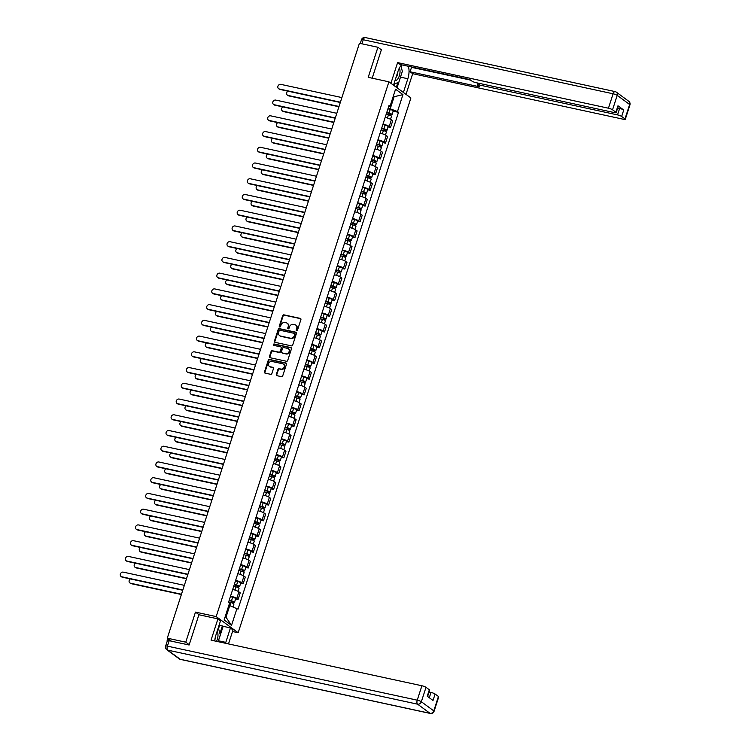 <?xml version="1.0" encoding="UTF-8"?>
<svg xmlns="http://www.w3.org/2000/svg" width="751" height="751" viewBox="0 0 751 751"><rect width="100%" height="100%" fill="white"/><g stroke="black" fill="none" stroke-linecap="round" stroke-linejoin="round"><path stroke-width="1.13" d="M296.645 330.656A0.742 0.638 -53.7 0 0 297.509 330.102L300.907 319.588A1.061 0.911 -53.7 0 0 300.316 318.396L283.906 314.847A1.061 0.911 -53.7 0 0 282.676 315.645L279.278 326.159A0.742 0.638 -53.7 0 0 280.555 326.441L280.987 325.07A3.389 2.92 -53.7 0 1 284.929 322.536L286.3 322.836A3.389 2.92 -53.7 0 1 287.276 323.277A3.389 2.92 -53.7 0 1 288.196 326.629L287.755 327.99A0.742 0.638 -53.7 0 0 289.032 328.271L289.473 326.91A3.389 2.92 -53.7 0 1 293.406 324.376L294.777 324.667A3.389 2.92 -53.7 0 1 295.763 325.108A3.389 2.92 -53.7 0 1 296.673 328.469L296.232 329.83A0.742 0.638 -53.7 0 0 296.645 330.656M276.302 374.477A1.061 0.911 -53.7 0 0 276.894 375.669L281.494 376.664A1.061 0.911 -53.7 0 0 282.723 375.866L286.497 364.188A1.061 0.911 -53.7 0 0 285.906 362.996L269.496 359.447A1.061 0.911 -53.7 0 0 268.267 360.245L264.493 371.923A1.061 0.911 -53.7 0 0 265.084 373.116L270.642 374.317A1.061 0.911 -53.7 0 0 271.881 373.519L273.495 368.525A1.061 0.911 -53.7 0 0 272.904 367.333L270.144 366.741A2.835 2.441 -53.7 0 1 271.853 361.438L282.658 363.775A2.835 2.441 -53.7 0 1 280.949 369.079L279.147 368.685A1.061 0.911 -53.7 0 0 277.917 369.483L276.302 374.477L276.734 374.805A1.061 0.911 -53.7 0 0 276.837 375.65M216.185 616.59L195.476 612.112L185.769 642.171L167.285 638.172L359.429 43.276L377.913 47.275L368.206 77.334L388.915 81.812L216.185 616.59L238.17 632.746L410.9 97.959L388.915 81.812M291.444 345.873A1.061 0.911 -53.7 0 0 292.674 345.075L296.448 333.397A1.061 0.911 -53.7 0 0 295.856 332.205L279.447 328.656A1.061 0.911 -53.7 0 0 278.208 329.454L274.434 341.132A1.061 0.911 -53.7 0 0 275.026 342.325L291.444 345.873M291.472 348.793L287.699 360.471A1.061 0.911 -53.7 0 1 286.469 361.269L270.06 357.72A1.061 0.911 -53.7 0 1 269.468 356.528L271.083 351.534A1.061 0.911 -53.7 0 1 272.313 350.736L278.968 352.181A1.061 0.911 -53.7 0 0 280.198 351.384L281.268 348.07A1.061 0.911 -53.7 0 0 280.677 346.878L273.749 345.385A0.742 0.638 -53.7 0 1 274.199 343.996L290.881 347.6A1.061 0.911 -53.7 0 1 291.472 348.793M232.51 631.516L238.17 632.746M167.285 638.172L171.172 641.025L167.379 640.697M185.769 642.171L189.214 644.705M381.367 49.81L377.913 47.275M383.019 124.065A4.957 0.901 17.9 0 1 389.206 126.45L391.355 119.794A4.957 0.901 -162.1 0 0 385.169 117.409M391.355 119.794L392.698 120.78L390.548 127.435L388.06 126.9M389.206 126.45L390.548 127.435M382.982 142.634L385.46 143.169L387.61 136.513L386.277 135.527A4.957 0.901 -162.1 0 0 380.09 133.143M377.941 139.799A4.957 0.901 17.9 0 1 384.127 142.183L385.46 143.169M377.903 158.367L380.381 158.902L382.531 152.246L381.189 151.261A4.957 0.901 -162.1 0 0 375.012 148.876M372.853 155.532A4.957 0.901 17.9 0 1 379.039 157.917L380.381 158.902M372.815 174.101L375.303 174.636L377.453 167.98L376.11 166.994A4.957 0.901 -162.1 0 0 369.924 164.61M367.774 171.266A4.957 0.901 17.9 0 1 373.96 173.65L375.303 174.636M367.737 189.834L370.215 190.369L372.365 183.713L371.032 182.728A4.957 0.901 -162.1 0 0 364.845 180.343M362.695 186.999A4.957 0.901 17.9 0 1 368.872 189.393L370.215 190.369M362.649 205.567L365.136 206.112L367.286 199.447L365.944 198.471A4.957 0.901 -162.1 0 0 359.757 196.077M357.607 202.732A4.957 0.901 17.9 0 1 363.794 205.126L365.136 206.112M357.57 221.31L360.058 221.845L362.207 215.19L360.865 214.204A4.957 0.901 -162.1 0 0 354.679 211.81M352.529 218.475A4.957 0.901 17.9 0 1 358.715 220.86L360.058 221.845M352.491 237.044L354.97 237.579L357.119 230.923L355.777 229.937A4.957 0.901 -162.1 0 0 349.6 227.553M347.45 234.209A4.957 0.901 17.9 0 1 353.627 236.593L354.97 237.579M347.403 252.777L349.891 253.312L352.041 246.657L350.698 245.671A4.957 0.901 -162.1 0 0 344.512 243.286M342.362 249.942A4.957 0.901 17.9 0 1 348.548 252.327L349.891 253.312M342.325 268.511L344.803 269.046L346.953 262.39L345.62 261.404A4.957 0.901 -162.1 0 0 339.433 259.02M337.283 265.676A4.957 0.901 17.9 0 1 343.47 268.06L344.803 269.046M337.246 284.244L339.724 284.779L341.874 278.123L340.532 277.138A4.957 0.901 -162.1 0 0 334.345 274.753M332.195 281.409A4.957 0.901 17.9 0 1 338.382 283.794L339.724 284.779M332.158 299.978L334.646 300.513L336.795 293.857L335.453 292.871A4.957 0.901 -162.1 0 0 329.267 290.487M327.117 297.143A4.957 0.901 17.9 0 1 333.303 299.527L334.646 300.513M327.079 315.711L329.558 316.255L331.707 309.59L330.374 308.605A4.957 0.901 -162.1 0 0 324.188 306.22M322.038 312.876A4.957 0.901 17.9 0 1 328.215 315.27L329.558 316.255M321.991 331.444L324.479 331.989L326.629 325.333L325.286 324.348A4.957 0.901 -162.1 0 0 319.1 321.954M316.95 328.619A4.957 0.901 17.9 0 1 323.137 331.003L324.479 331.989M316.913 347.187L319.4 347.722L321.55 341.067L320.208 340.081A4.957 0.901 -162.1 0 0 314.021 337.697M311.872 344.352A4.957 0.901 17.9 0 1 318.058 346.737L319.4 347.722M311.834 362.921L314.312 363.456L316.462 356.8L315.12 355.814A4.957 0.901 -162.1 0 0 308.943 353.43M306.793 360.086A4.957 0.901 17.9 0 1 312.97 362.47L314.312 363.456M306.746 378.654L309.234 379.189L311.383 372.534L310.041 371.548A4.957 0.901 -162.1 0 0 303.855 369.163M301.705 375.819A4.957 0.901 17.9 0 1 307.891 378.204L309.234 379.189M301.667 394.388L304.146 394.923L306.295 388.267L304.962 387.281A4.957 0.901 -162.1 0 0 298.776 384.897M296.626 391.553A4.957 0.901 17.9 0 1 302.813 393.937L304.146 394.923M296.589 410.121L299.067 410.656L301.217 404L299.874 403.015A4.957 0.901 -162.1 0 0 293.688 400.63M291.538 407.286A4.957 0.901 17.9 0 1 297.725 409.67L299.067 410.656M291.501 425.855L293.988 426.39L296.138 419.734L294.796 418.748A4.957 0.901 -162.1 0 0 288.609 416.364M286.46 423.02A4.957 0.901 17.9 0 1 292.646 425.413L293.988 426.39M286.422 441.588L288.9 442.132L291.05 435.467L289.708 434.491A4.957 0.901 -162.1 0 0 283.531 432.097M281.381 438.762A4.957 0.901 17.9 0 1 287.558 441.147L288.9 442.132M281.334 457.331L283.822 457.866L285.971 451.21L284.629 450.225A4.957 0.901 -162.1 0 0 278.443 447.84M276.293 454.496A4.957 0.901 17.9 0 1 282.479 456.88L283.822 457.866M276.255 473.064L278.743 473.599L280.893 466.944L279.55 465.958A4.957 0.901 -162.1 0 0 273.364 463.574M271.214 470.229A4.957 0.901 17.9 0 1 277.401 472.614L278.743 473.599M271.177 488.798L273.655 489.333L275.805 482.677L274.462 481.691A4.957 0.901 -162.1 0 0 268.285 479.307M266.136 485.963A4.957 0.901 17.9 0 1 272.313 488.347L273.655 489.333M266.089 504.531L268.576 505.066L270.726 498.411L269.384 497.425A4.957 0.901 -162.1 0 0 263.197 495.04M261.048 501.696A4.957 0.901 17.9 0 1 267.234 504.081L268.576 505.066M261.01 520.265L263.488 520.8L265.638 514.144L264.305 513.158A4.957 0.901 -162.1 0 0 258.119 510.774M255.969 517.43A4.957 0.901 17.9 0 1 262.155 519.814L263.488 520.8M255.931 535.998L258.41 536.533L260.559 529.877L259.217 528.892A4.957 0.901 -162.1 0 0 253.031 526.507M250.881 533.163A4.957 0.901 17.9 0 1 257.067 535.547L258.41 536.533M250.843 551.732L253.331 552.276L255.481 545.611L254.138 544.635A4.957 0.901 -162.1 0 0 247.952 542.241M245.802 548.897A4.957 0.901 17.9 0 1 251.989 551.29L253.331 552.276M245.765 567.474L248.243 568.009L250.393 561.354L249.05 560.368A4.957 0.901 -162.1 0 0 242.873 557.974M240.724 564.639A4.957 0.901 17.9 0 1 246.901 567.024L248.243 568.009M240.677 583.208L243.164 583.743L245.314 577.087L243.972 576.101A4.957 0.901 -162.1 0 0 237.785 573.717M235.636 580.373A4.957 0.901 17.9 0 1 241.822 582.757L243.164 583.743M235.598 598.941L238.076 599.476L240.236 592.821L238.893 591.835A4.957 0.901 -162.1 0 0 232.707 589.451M230.557 596.106A4.957 0.901 17.9 0 1 236.743 598.491L238.076 599.476M388.107 108.332L390.22 108.782L393.965 97.189L393.167 96.597M393.045 96.992L402.949 94.617L397.476 111.561L390.22 108.782M388.699 106.482L390.088 106.135L395.561 89.191L402.949 94.617M225.197 616.655L225.995 617.238L229.74 605.644L238.029 609.174L398.509 112.321L397.476 111.561M236.997 608.413L231.524 625.367L224.136 619.932L229.609 602.987L228.576 602.236L389.056 105.375L390.088 106.135M195.476 612.112L199.137 614.797M229.74 605.644L228.82 605.437M393.149 111.167L398.509 112.321M225.995 617.238L231.524 625.367M296.692 330.665A0.742 0.638 -53.7 0 1 296.673 330.149L297.114 328.788A3.389 2.92 -53.7 0 0 296.194 325.427A3.389 2.92 -53.7 0 0 295.969 325.277M287.492 323.446A3.389 2.92 -53.7 0 1 287.717 323.597A3.389 2.92 -53.7 0 1 288.628 326.957L288.196 328.318A0.742 0.638 -53.7 0 0 288.215 328.835M300.813 318.734A1.061 0.911 -53.7 0 0 300.757 318.724L284.347 315.167A1.061 0.911 -53.7 0 0 283.108 315.964L279.71 326.488A0.742 0.638 -53.7 0 0 279.738 327.004M296.354 332.543A1.061 0.911 -53.7 0 0 296.288 332.533L279.879 328.985A1.061 0.911 -53.7 0 0 278.649 329.773L274.875 341.461A1.061 0.911 -53.7 0 0 274.969 342.306M294.814 334.214A0.742 0.638 -53.7 0 0 294.401 333.378L280.001 330.262A0.742 0.638 -53.7 0 0 279.137 330.815L278.668 332.252A3.389 2.92 -53.7 0 0 279.588 335.613A3.389 2.92 -53.7 0 0 280.564 336.054L290.412 338.185A3.389 2.92 -53.7 0 0 294.354 335.641L294.814 334.214L295.256 334.533A0.742 0.638 -53.7 0 0 294.843 333.697M279.813 335.763A3.389 2.92 -53.7 0 0 280.02 335.932A3.389 2.92 -53.7 0 0 281.005 336.373L280.564 336.054M295.256 334.533L294.796 335.969A3.389 2.92 -53.7 0 1 290.853 338.504L281.005 336.373M281.174 347.215A1.061 0.911 -53.7 0 1 281.709 348.389L280.639 351.703A1.061 0.911 -53.7 0 1 279.41 352.501L272.754 351.064A1.061 0.911 -53.7 0 0 271.524 351.853L269.909 356.856A1.061 0.911 -53.7 0 0 270.003 357.701M291.379 347.938A1.061 0.911 -53.7 0 0 291.322 347.929L274.641 344.315A0.742 0.638 -53.7 0 0 273.796 345.394M285.878 353.674A2.835 2.441 -53.7 0 0 287.586 348.37L283.775 347.553A1.061 0.911 -53.7 0 0 282.545 348.342L281.475 351.656A1.061 0.911 -53.7 0 0 282.066 352.848L286.309 353.993A2.835 2.441 -53.7 0 0 288.609 348.915M282.01 352.829A1.061 0.911 -53.7 0 0 282.507 353.167L282.066 352.848M286.309 353.993L282.507 353.167M283.69 364.319A2.835 2.441 -53.7 0 1 281.39 369.398L279.588 369.013A1.061 0.911 -53.7 0 0 278.358 369.802L276.734 374.805M269.553 366.516A2.835 2.441 -53.7 0 0 270.585 367.061L270.144 366.741M273.402 367.671A1.061 0.911 -53.7 0 0 273.336 367.661L270.585 367.061M286.403 363.334A1.061 0.911 -53.7 0 0 286.347 363.324L269.938 359.776A1.061 0.911 -53.7 0 0 268.708 360.564L264.934 372.252A1.061 0.911 -53.7 0 0 265.028 373.097M386.221 114.161L388.483 114.781A2.694 0.488 17.9 0 1 391.496 116.264L390.52 119.287M386.69 112.697L390.717 114.114L390.013 114.105L389.675 115.166M287.924 91.162A2.478 2.14 -53.7 0 0 288.121 95.461L339.02 106.473M386.774 112.443L389.037 113.072A2.694 0.488 17.9 0 1 392.05 114.546A2.694 0.488 17.9 0 1 390.586 114.528L390.295 115.419M387.948 108.82L390.21 109.439A2.694 0.488 17.9 0 1 393.224 110.913L392.05 114.546M338.926 106.755L288.694 95.884A2.478 2.14 126.3 0 1 287.971 95.565L287.398 95.142M390.144 113.711L390.586 114.528M340.306 102.493L279.898 89.425A2.478 2.14 126.3 0 1 279.184 89.097L278.612 88.684A2.478 2.14 -53.7 0 0 279.334 89.003L340.391 102.211M341.893 97.574L280.827 84.365A2.478 2.14 -53.7 0 0 278.612 88.684M381.142 129.895L383.404 130.524A2.694 0.488 17.9 0 1 386.418 131.998L385.441 135.02M381.611 128.43L385.639 129.848L384.934 129.839L384.587 130.899M282.836 106.895A2.478 2.14 -53.7 0 0 283.043 111.195L333.932 122.206M381.696 128.177L383.958 128.806A2.694 0.488 17.9 0 1 386.972 130.28A2.694 0.488 17.9 0 1 385.507 130.261L385.216 131.153M382.86 124.553L385.132 125.173A2.694 0.488 17.9 0 1 388.145 126.647L386.972 130.28M333.848 122.488L283.615 111.617A2.478 2.14 126.3 0 1 282.892 111.298L282.32 110.876M385.056 129.444L385.507 130.261M376.054 145.628L378.326 146.257A2.694 0.488 17.9 0 1 381.339 147.731L380.353 150.754M376.533 144.164L380.55 145.581L379.856 145.572L379.508 146.642M277.757 122.629A2.478 2.14 -53.7 0 0 277.954 126.928L328.854 137.94M376.608 143.92L378.88 144.539A2.694 0.488 17.9 0 1 381.893 146.013A2.694 0.488 17.9 0 1 380.419 145.994L380.137 146.886M377.781 140.287L380.044 140.906A2.694 0.488 17.9 0 1 383.057 142.38L381.893 146.013M328.769 138.222L278.527 127.351A2.478 2.14 126.3 0 1 277.814 127.032L277.241 126.609M379.978 145.178L380.419 145.994M393.515 85.192L397.946 71.467A12.129 5.726 102.2 0 1 401.654 64.821M400.884 75.832A12.129 5.726 102.2 0 1 400.499 77.146L407.84 78.733A12.129 5.726 102.2 0 0 408.272 66.257M407.84 78.733L403.409 92.457M406 94.363L412.684 73.682L410.084 71.777L479.748 86.844L477.683 85.323A3.229 0.591 -162.1 0 1 477.392 84.938A3.229 0.591 -162.1 0 1 479.147 84.957L617.538 114.894L619.622 108.444A3.229 0.591 17.9 0 1 623.734 110.012L617.97 105.778A3.229 0.591 17.9 0 1 618.261 106.173L616.177 112.631A3.229 0.591 -162.1 0 0 615.886 112.237L612.544 109.787A3.229 0.591 -162.1 0 0 608.441 108.21L613.098 93.791L363.249 39.737L361.935 43.821M410.788 66.801L411.52 67.337L410.084 71.777M616.177 112.631A3.229 0.591 -162.1 0 1 614.421 112.603L476.031 82.666A3.229 0.591 -162.1 0 1 471.919 81.099L469.854 79.578L400.199 64.511L397.598 62.605L608.441 108.21M390.924 83.286L397.598 62.605M412.684 73.682L623.518 119.287A3.229 0.591 -162.1 0 0 625.273 119.315A3.229 0.591 -162.1 0 0 624.982 118.921L621.65 116.471A3.229 0.591 -162.1 0 0 617.538 114.894M380.738 49.35L381.461 49.51L372.196 78.198M617.669 108.022L619.622 108.444M411.52 67.337L470.586 80.113M401.701 68.932A12.129 5.726 102.2 0 0 401.165 65.356M400.499 77.146L397.063 87.801M396.359 87.285L397.88 82.582M393.946 85.511L394.435 83.999M218.541 628.578L219.592 625.33L230.416 628.043L233.017 629.948L228.501 643.917M230.416 628.043L225.798 642.358A12.129 5.726 102.2 0 1 225.478 643.269M169.153 640.687L167.389 646.132A3.229 0.591 -162.1 0 0 165.633 646.113L167.389 640.659A3.229 0.591 17.9 0 1 169.153 640.687L189.121 645.006L198.893 614.75L217.931 618.871L220.531 620.777L215.903 635.093A12.129 5.726 102.2 0 0 214.748 640.95M217.931 618.871L211.059 640.152L421.902 685.757A3.229 0.591 17.9 0 1 426.005 687.325L429.347 689.784A3.229 0.591 17.9 0 1 429.638 690.169L427.601 696.487M429.29 697.726L430.999 692.441A3.229 0.591 17.9 0 1 435.101 694.018L438.443 696.468A3.229 0.591 17.9 0 1 438.734 696.862L434.078 711.281A3.229 0.591 -162.1 0 0 433.787 710.887L438.443 696.468M429.347 689.784L427.263 696.233L433.017 700.467L435.101 694.018M430.999 692.441L429.037 692.018M223.085 626.456L218.457 640.772L225.798 642.358M218.147 641.683A12.129 5.726 102.2 0 0 218.457 640.772M219.921 633.534L222.38 625.94M400.818 65.778L402.358 71.289L398.837 82.178L393.815 84.253M395.007 80.564A7.003 3.304 102.2 0 0 399.241 76.114A7.003 3.304 102.2 0 0 399.354 68.078M396.049 77.362A4.797 2.262 102.2 0 0 397.823 71.871M218.297 627.676L220.306 634.914L218.128 641.673M216.523 641.326A7.003 3.304 102.2 0 0 217.105 631.366M214.899 639.57A4.797 2.262 102.2 0 0 215.772 635.506M335.218 118.226L274.819 105.159A2.478 2.14 126.3 0 1 274.096 104.84L273.533 104.417A2.478 2.14 -53.7 0 0 274.246 104.736L335.312 117.945M336.814 113.307L275.748 100.099A2.478 2.14 -53.7 0 0 273.533 104.417M330.14 133.96L269.74 120.892A2.478 2.14 126.3 0 1 269.018 120.573L268.445 120.151A2.478 2.14 -53.7 0 0 269.168 120.47L330.233 133.678M331.726 129.041L270.66 115.832A2.478 2.14 -53.7 0 0 268.445 120.151M370.975 161.362L373.238 161.991A2.694 0.488 17.9 0 1 376.251 163.465L375.275 166.487M371.445 159.897L375.472 161.315L374.768 161.305L374.43 162.376M272.669 138.362A2.478 2.14 -53.7 0 0 272.876 142.671L323.775 153.673M371.529 159.653L373.791 160.273A2.694 0.488 17.9 0 1 376.805 161.747A2.694 0.488 17.9 0 1 375.34 161.728L375.049 162.629M372.703 156.02L374.965 156.64A2.694 0.488 17.9 0 1 377.978 158.123L376.805 161.747M323.681 153.955L273.448 143.084A2.478 2.14 126.3 0 1 272.726 142.765L272.153 142.343M374.899 160.921L375.34 161.728M365.887 177.105L368.159 177.724A2.694 0.488 17.9 0 1 371.172 179.198L370.196 182.23M366.366 175.631L370.393 177.058L369.689 177.048L369.342 178.109M267.591 154.096A2.478 2.14 -53.7 0 0 267.797 158.405L318.687 169.416M366.441 175.387L368.713 176.006A2.694 0.488 17.9 0 1 371.726 177.489A2.694 0.488 17.9 0 1 370.262 177.461L369.971 178.362M367.615 171.754L369.886 172.383A2.694 0.488 17.9 0 1 372.9 173.856L371.726 177.489M318.602 169.688L268.36 158.818A2.478 2.14 126.3 0 1 267.647 158.499L267.074 158.076M369.811 176.654L370.262 177.461M360.809 192.838L363.071 193.458A2.694 0.488 17.9 0 1 366.084 194.931L365.108 197.964M361.278 191.374L365.305 192.791L364.601 192.782L364.263 193.842M262.512 169.829A2.478 2.14 -53.7 0 0 262.709 174.138L313.608 185.15M361.362 191.12L363.625 191.749A2.694 0.488 17.9 0 1 366.638 193.223A2.694 0.488 17.9 0 1 365.174 193.195L364.883 194.096M362.536 187.487L364.798 188.116A2.694 0.488 17.9 0 1 367.812 189.59L366.638 193.223M313.514 185.422L263.282 174.561A2.478 2.14 126.3 0 1 262.559 174.232L261.996 173.819M364.733 192.387L365.174 193.195M325.061 149.693L264.652 136.626A2.478 2.14 126.3 0 1 263.939 136.306L263.366 135.884A2.478 2.14 -53.7 0 0 264.08 136.203L325.145 149.421M326.647 144.774L265.582 131.566A2.478 2.14 -53.7 0 0 263.366 135.884M319.973 165.427L259.574 152.359A2.478 2.14 126.3 0 1 258.851 152.04L258.278 151.618A2.478 2.14 -53.7 0 0 259.001 151.946L320.067 165.154M321.569 160.507L260.503 147.299A2.478 2.14 -53.7 0 0 258.278 151.618M314.894 181.16L254.495 168.093A2.478 2.14 126.3 0 1 253.772 167.773L253.2 167.351A2.478 2.14 -53.7 0 0 253.922 167.68L314.988 180.888M316.481 176.25L255.415 163.033A2.478 2.14 -53.7 0 0 253.2 167.351M355.73 208.571L357.992 209.191A2.694 0.488 17.9 0 1 361.006 210.665L360.029 213.697M356.199 207.107L360.227 208.525L359.522 208.515L359.175 209.576M257.424 185.563A2.478 2.14 -53.7 0 0 257.631 189.872L308.53 200.883M356.284 206.854L358.546 207.483A2.694 0.488 17.9 0 1 361.56 208.956A2.694 0.488 17.9 0 1 360.095 208.938L359.804 209.829M357.457 203.221L359.72 203.85A2.694 0.488 17.9 0 1 362.733 205.323L361.56 208.956M308.436 201.155L258.203 190.294A2.478 2.14 126.3 0 1 257.48 189.965L256.908 189.552M359.654 208.121L360.095 208.938M309.816 196.893L249.407 183.835A2.478 2.14 126.3 0 1 248.694 183.507L248.121 183.094A2.478 2.14 -53.7 0 0 248.834 183.413L309.9 196.621M311.402 191.984L250.336 178.776A2.478 2.14 -53.7 0 0 248.121 183.094M350.642 224.305L352.914 224.924A2.694 0.488 17.9 0 1 355.927 226.408L354.951 229.43M351.121 222.84L355.148 224.258L354.444 224.249L354.096 225.309M252.345 201.306A2.478 2.14 -53.7 0 0 252.543 205.605L303.442 216.617M351.196 222.587L353.468 223.216A2.694 0.488 17.9 0 1 356.481 224.69A2.694 0.488 17.9 0 1 355.016 224.671L354.725 225.563M352.369 218.954L354.641 219.583A2.694 0.488 17.9 0 1 357.654 221.057L356.481 224.69M303.357 216.889L253.115 206.027A2.478 2.14 126.3 0 1 252.402 205.708L251.829 205.286M354.566 223.854L355.016 224.671M304.728 212.636L244.328 199.569A2.478 2.14 126.3 0 1 243.606 199.24L243.033 198.827A2.478 2.14 -53.7 0 0 243.756 199.146L304.822 212.355M306.314 207.717L245.258 194.509A2.478 2.14 -53.7 0 0 243.033 198.827M345.563 240.038L347.826 240.667A2.694 0.488 17.9 0 1 350.839 242.141L349.863 245.164M346.033 238.574L350.06 239.991L349.356 239.982L349.018 241.043M247.267 217.039A2.478 2.14 -53.7 0 0 247.464 221.338L298.363 232.35M346.117 238.32L348.38 238.949A2.694 0.488 17.9 0 1 351.393 240.423A2.694 0.488 17.9 0 1 349.928 240.404L349.637 241.296M347.291 234.697L349.553 235.316A2.694 0.488 17.9 0 1 352.566 236.79L351.393 240.423M298.269 232.632L248.037 221.761A2.478 2.14 126.3 0 1 247.314 221.442L246.741 221.019M349.487 239.588L349.928 240.404M299.649 228.37L239.24 215.302A2.478 2.14 126.3 0 1 238.527 214.983L237.954 214.561A2.478 2.14 -53.7 0 0 238.668 214.88L299.733 228.088M301.235 223.451L240.17 210.242A2.478 2.14 -53.7 0 0 237.954 214.561M340.485 255.772L342.747 256.401A2.694 0.488 17.9 0 1 345.76 257.875L344.784 260.897M340.954 254.307L344.981 255.725L344.277 255.715L343.93 256.786M242.179 232.772A2.478 2.14 -53.7 0 0 242.385 237.072L293.275 248.083M341.038 254.063L343.301 254.683A2.694 0.488 17.9 0 1 346.314 256.157A2.694 0.488 17.9 0 1 344.85 256.138L344.559 257.03M342.203 250.43L344.474 251.05A2.694 0.488 17.9 0 1 347.488 252.524L346.314 256.157M293.19 248.365L242.958 237.494A2.478 2.14 126.3 0 1 242.235 237.175L241.662 236.753M344.399 255.321L344.85 256.138M294.561 244.103L234.162 231.036A2.478 2.14 126.3 0 1 233.439 230.717L232.876 230.294A2.478 2.14 -53.7 0 0 233.589 230.613L294.655 243.822M296.157 239.184L235.091 225.976A2.478 2.14 -53.7 0 0 232.876 230.294M335.397 271.505L337.659 272.134A2.694 0.488 17.9 0 1 340.682 273.608L339.696 276.631M335.875 270.041L339.893 271.458L339.199 271.449L338.851 272.519M237.1 248.506A2.478 2.14 -53.7 0 0 237.297 252.815L288.196 263.817M335.95 269.797L338.213 270.416A2.694 0.488 17.9 0 1 341.236 271.89A2.694 0.488 17.9 0 1 339.762 271.871L339.48 272.763M337.124 266.164L339.386 266.783A2.694 0.488 17.9 0 1 342.4 268.267L341.236 271.89M288.112 264.099L237.87 253.228A2.478 2.14 126.3 0 1 237.156 252.909L236.584 252.486M339.321 271.055L339.762 271.871M289.482 259.837L229.083 246.769A2.478 2.14 126.3 0 1 228.36 246.45L227.788 246.028A2.478 2.14 -53.7 0 0 228.511 246.347L289.576 259.564M291.069 254.918L230.003 241.709A2.478 2.14 -53.7 0 0 227.788 246.028M330.318 287.239L332.58 287.868A2.694 0.488 17.9 0 1 335.594 289.342L334.617 292.374M330.787 285.774L334.815 287.201L334.111 287.192L333.773 288.253M232.012 264.239A2.478 2.14 -53.7 0 0 232.219 268.548L283.118 279.56M330.872 285.53L333.134 286.15A2.694 0.488 17.9 0 1 336.148 287.624A2.694 0.488 17.9 0 1 334.683 287.605L334.392 288.506M332.045 281.897L334.308 282.526A2.694 0.488 17.9 0 1 337.321 284L336.148 287.624M283.024 279.832L232.791 268.961A2.478 2.14 126.3 0 1 232.068 268.642L231.496 268.22M334.242 286.798L334.683 287.605M284.404 275.57L223.995 262.503A2.478 2.14 126.3 0 1 223.282 262.183L222.709 261.761A2.478 2.14 -53.7 0 0 223.422 262.09L284.488 275.298M285.99 270.651L224.924 257.443A2.478 2.14 -53.7 0 0 222.709 261.761M325.23 302.982L327.502 303.601A2.694 0.488 17.9 0 1 330.515 305.075L329.539 308.107M325.709 301.517L329.736 302.935L329.032 302.925L328.685 303.986M226.933 279.973A2.478 2.14 -53.7 0 0 227.14 284.282L278.03 295.293M325.784 301.264L328.056 301.883A2.694 0.488 17.9 0 1 331.069 303.366A2.694 0.488 17.9 0 1 329.605 303.338L329.313 304.239M326.957 297.631L329.229 298.26A2.694 0.488 17.9 0 1 332.242 299.733L331.069 303.366M277.945 295.565L227.703 284.704A2.478 2.14 126.3 0 1 226.99 284.376L226.417 283.962M329.154 302.531L329.605 303.338M279.316 291.304L218.916 278.236A2.478 2.14 126.3 0 1 218.194 277.917L217.621 277.495A2.478 2.14 -53.7 0 0 218.344 277.823L279.41 291.031M280.912 286.394L219.846 273.176A2.478 2.14 -53.7 0 0 217.621 277.495M320.151 318.715L322.414 319.335A2.694 0.488 17.9 0 1 325.427 320.808L324.451 323.841M320.621 317.251L324.648 318.668L323.944 318.659L323.606 319.719M221.855 295.706A2.478 2.14 -53.7 0 0 222.052 300.015L272.951 311.027M320.705 316.997L322.968 317.626A2.694 0.488 17.9 0 1 325.981 319.1A2.694 0.488 17.9 0 1 324.516 319.081L324.225 319.973M321.879 313.364L324.141 313.993A2.694 0.488 17.9 0 1 327.154 315.467L325.981 319.1M272.857 311.299L222.625 300.438A2.478 2.14 126.3 0 1 221.902 300.109L221.338 299.696M324.075 318.264L324.516 319.081M274.237 307.037L213.828 293.979A2.478 2.14 126.3 0 1 213.115 293.65L212.542 293.237A2.478 2.14 -53.7 0 0 213.265 293.557L274.322 306.765M275.824 302.127L214.758 288.919A2.478 2.14 -53.7 0 0 212.542 293.237M315.073 334.448L317.335 335.068A2.694 0.488 17.9 0 1 320.348 336.551L319.372 339.574M315.542 332.984L319.569 334.402L318.865 334.392L318.518 335.453M216.767 311.44A2.478 2.14 -53.7 0 0 216.973 315.749L267.872 326.76M315.627 332.731L317.889 333.36A2.694 0.488 17.9 0 1 320.902 334.833A2.694 0.488 17.9 0 1 319.438 334.815L319.147 335.706M316.8 329.098L319.062 329.727A2.694 0.488 17.9 0 1 322.076 331.2L320.902 334.833M267.778 327.032L217.546 316.171A2.478 2.14 126.3 0 1 216.823 315.852L216.25 315.429M318.997 333.998L319.438 334.815M269.158 322.78L208.75 309.712A2.478 2.14 126.3 0 1 208.036 309.384L207.464 308.971A2.478 2.14 -53.7 0 0 208.177 309.29L269.243 322.498M270.745 317.861L209.679 304.653A2.478 2.14 -53.7 0 0 207.464 308.971M309.985 350.182L312.256 350.811A2.694 0.488 17.9 0 1 315.27 352.285L314.284 355.307M310.463 348.717L314.491 350.135L313.787 350.126L313.439 351.186M211.688 327.183A2.478 2.14 -53.7 0 0 211.885 331.482L262.784 342.494M310.538 348.464L312.81 349.093A2.694 0.488 17.9 0 1 315.824 350.567A2.694 0.488 17.9 0 1 314.359 350.548L314.068 351.44M311.712 344.84L313.984 345.46A2.694 0.488 17.9 0 1 316.997 346.934L315.824 350.567M262.7 342.775L212.458 331.904A2.478 2.14 126.3 0 1 211.744 331.585L211.172 331.163M313.909 349.731L314.359 350.548M264.07 338.513L203.671 325.446A2.478 2.14 126.3 0 1 202.948 325.127L202.376 324.704A2.478 2.14 -53.7 0 0 203.099 325.023L264.164 338.232M265.657 333.594L204.591 320.386A2.478 2.14 -53.7 0 0 202.376 324.704M304.906 365.915L307.168 366.544A2.694 0.488 17.9 0 1 310.182 368.018L309.205 371.041M305.375 364.451L309.403 365.868L308.699 365.859L308.361 366.92M206.6 342.916A2.478 2.14 -53.7 0 0 206.807 347.215L257.706 358.227M305.46 364.197L307.722 364.826A2.694 0.488 17.9 0 1 310.736 366.3A2.694 0.488 17.9 0 1 309.271 366.281L308.98 367.173M306.633 360.574L308.896 361.193A2.694 0.488 17.9 0 1 311.909 362.667L310.736 366.3M257.612 358.509L207.379 347.638A2.478 2.14 126.3 0 1 206.656 347.319L206.084 346.896M308.83 365.465L309.271 366.281M258.992 354.247L198.583 341.179A2.478 2.14 126.3 0 1 197.87 340.86L197.297 340.438A2.478 2.14 -53.7 0 0 198.011 340.757L259.076 353.965M260.578 349.328L199.513 336.119A2.478 2.14 -53.7 0 0 197.297 340.438M299.827 381.649L302.09 382.278A2.694 0.488 17.9 0 1 305.103 383.752L304.127 386.774M300.297 380.184L304.324 381.602L303.62 381.592L303.273 382.663M201.521 358.649A2.478 2.14 -53.7 0 0 201.728 362.958L252.618 373.96M300.381 379.94L302.644 380.56A2.694 0.488 17.9 0 1 305.657 382.034A2.694 0.488 17.9 0 1 304.193 382.015L303.902 382.907M301.545 376.307L303.817 376.927A2.694 0.488 17.9 0 1 306.83 378.401L305.657 382.034M252.533 374.242L202.301 363.371A2.478 2.14 126.3 0 1 201.578 363.052L201.005 362.63M303.742 381.198L304.193 382.015M253.904 369.98L193.505 356.913A2.478 2.14 126.3 0 1 192.782 356.594L192.218 356.171A2.478 2.14 -53.7 0 0 192.932 356.49L253.998 369.699M255.5 365.061L194.434 351.853A2.478 2.14 -53.7 0 0 192.218 356.171M294.739 397.382L297.002 398.011A2.694 0.488 17.9 0 1 300.024 399.485L299.039 402.517M295.218 395.918L299.236 397.345L298.541 397.326L298.194 398.396M196.443 374.383A2.478 2.14 -53.7 0 0 196.64 378.692L247.539 389.694M295.293 395.674L297.556 396.293A2.694 0.488 17.9 0 1 300.578 397.767A2.694 0.488 17.9 0 1 299.105 397.748L298.823 398.65M296.467 392.041L298.729 392.66A2.694 0.488 17.9 0 1 301.742 394.144L300.578 397.767M247.445 389.976L197.213 379.105A2.478 2.14 126.3 0 1 196.499 378.786L195.927 378.363M298.663 396.941L299.105 397.748M248.825 385.714L188.426 372.646A2.478 2.14 126.3 0 1 187.703 372.327L187.13 371.905A2.478 2.14 -53.7 0 0 187.853 372.233L248.919 385.441M250.412 380.795L189.346 367.586A2.478 2.14 -53.7 0 0 187.13 371.905M289.661 413.125L291.923 413.745A2.694 0.488 17.9 0 1 294.936 415.219L293.96 418.251M290.13 411.661L294.157 413.078L293.453 413.069L293.115 414.13M191.355 390.116A2.478 2.14 -53.7 0 0 191.561 394.425L242.46 405.437M290.215 411.407L292.477 412.027A2.694 0.488 17.9 0 1 295.49 413.51A2.694 0.488 17.9 0 1 294.026 413.482L293.735 414.383M291.388 407.774L293.65 408.403A2.694 0.488 17.9 0 1 296.664 409.877L295.49 413.51M242.366 405.709L192.134 394.848A2.478 2.14 126.3 0 1 191.411 394.519L190.838 394.106M293.585 412.675L294.026 413.482M243.746 401.447L183.338 388.38A2.478 2.14 126.3 0 1 182.624 388.06L182.052 387.638A2.478 2.14 -53.7 0 0 182.765 387.967L243.831 401.175M245.333 396.528L184.267 383.32A2.478 2.14 -53.7 0 0 182.052 387.638M284.573 428.859L286.844 429.478A2.694 0.488 17.9 0 1 289.858 430.952L288.882 433.984M285.051 427.394L289.079 428.812L288.375 428.802L288.027 429.863M186.276 405.85A2.478 2.14 -53.7 0 0 186.473 410.159L237.372 421.17M285.127 427.141L287.398 427.77A2.694 0.488 17.9 0 1 290.412 429.243A2.694 0.488 17.9 0 1 288.947 429.215L288.656 430.116M286.3 423.508L288.572 424.137A2.694 0.488 17.9 0 1 291.585 425.61L290.412 429.243M237.288 421.442L187.046 410.581A2.478 2.14 126.3 0 1 186.332 410.253L185.76 409.839M288.497 428.408L288.947 429.215M238.658 417.18L178.259 404.122A2.478 2.14 126.3 0 1 177.536 403.794L176.964 403.371A2.478 2.14 -53.7 0 0 177.687 403.7L238.752 416.908M240.245 412.271L179.189 399.063A2.478 2.14 -53.7 0 0 176.964 403.371M279.494 444.592L281.756 445.212A2.694 0.488 17.9 0 1 284.77 446.685L283.794 449.718M279.963 443.128L283.991 444.545L283.287 444.536L282.949 445.596M181.198 421.583A2.478 2.14 -53.7 0 0 181.395 425.892L232.294 436.904M280.048 442.874L282.31 443.503A2.694 0.488 17.9 0 1 285.324 444.977A2.694 0.488 17.9 0 1 283.859 444.958L283.568 445.85M281.221 439.241L283.484 439.87A2.694 0.488 17.9 0 1 286.497 441.344L285.324 444.977M232.2 437.176L181.967 426.315A2.478 2.14 126.3 0 1 181.244 425.995L180.681 425.573M283.418 444.141L283.859 444.958M233.58 432.914L173.171 419.856A2.478 2.14 126.3 0 1 172.458 419.527L171.885 419.114A2.478 2.14 -53.7 0 0 172.608 419.433L233.664 432.642M235.166 428.004L174.101 414.796A2.478 2.14 -53.7 0 0 171.885 419.114M274.415 460.325L276.678 460.945A2.694 0.488 17.9 0 1 279.691 462.428L278.715 465.451M274.885 458.861L278.912 460.279L278.208 460.269L277.861 461.33M176.109 437.326A2.478 2.14 -53.7 0 0 176.316 441.626L227.215 452.637M274.969 458.608L277.232 459.236A2.694 0.488 17.9 0 1 280.245 460.71A2.694 0.488 17.9 0 1 278.781 460.692L278.49 461.583M276.143 454.984L278.405 455.604A2.694 0.488 17.9 0 1 281.418 457.077L280.245 460.71M227.121 452.919L176.889 442.048A2.478 2.14 126.3 0 1 176.166 441.729L175.593 441.306M278.339 459.875L278.781 460.692M228.501 448.657L168.093 435.589A2.478 2.14 126.3 0 1 167.379 435.261L166.806 434.848A2.478 2.14 -53.7 0 0 167.52 435.167L228.586 448.375M230.088 443.738L169.022 430.53A2.478 2.14 -53.7 0 0 166.806 434.848M269.327 476.059L271.599 476.688A2.694 0.488 17.9 0 1 274.613 478.162L273.627 481.184M269.806 474.594L273.833 476.012L273.129 476.003L272.782 477.063M171.031 453.06A2.478 2.14 -53.7 0 0 171.228 457.359L222.127 468.371M269.881 474.341L272.153 474.97A2.694 0.488 17.9 0 1 275.166 476.444A2.694 0.488 17.9 0 1 273.702 476.425L273.411 477.317M271.055 470.717L273.326 471.337A2.694 0.488 17.9 0 1 276.34 472.811L275.166 476.444M222.043 468.652L171.801 457.781A2.478 2.14 126.3 0 1 171.087 457.462L170.515 457.04M273.251 475.608L273.702 476.425M223.413 464.39L163.014 451.323A2.478 2.14 126.3 0 1 162.291 451.004L161.718 450.581A2.478 2.14 -53.7 0 0 162.441 450.9L223.507 464.109M225 459.471L163.934 446.263A2.478 2.14 -53.7 0 0 161.718 450.581M264.249 491.792L266.511 492.421A2.694 0.488 17.9 0 1 269.525 493.895L268.548 496.918M264.718 490.328L268.745 491.745L268.041 491.736L267.703 492.806M165.943 468.793A2.478 2.14 -53.7 0 0 166.149 473.092L217.048 484.104M264.803 490.084L267.065 490.703A2.694 0.488 17.9 0 1 270.078 492.177A2.694 0.488 17.9 0 1 268.614 492.158L268.323 493.05M265.976 486.451L268.238 487.07A2.694 0.488 17.9 0 1 271.252 488.544L270.078 492.177M216.955 484.386L166.722 473.515A2.478 2.14 126.3 0 1 165.999 473.196L165.427 472.773M268.173 491.342L268.614 492.158M218.334 480.124L157.926 467.056A2.478 2.14 126.3 0 1 157.212 466.737L156.64 466.315A2.478 2.14 -53.7 0 0 157.353 466.634L218.419 479.842M219.921 475.205L158.855 461.996A2.478 2.14 -53.7 0 0 156.64 466.315M259.17 507.526L261.432 508.155A2.694 0.488 17.9 0 1 264.446 509.629L263.47 512.651M259.639 506.061L263.667 507.479L262.963 507.469L262.615 508.54M160.864 484.526A2.478 2.14 -53.7 0 0 161.071 488.835L211.96 499.837M259.715 505.817L261.986 506.437A2.694 0.488 17.9 0 1 265 507.911A2.694 0.488 17.9 0 1 263.535 507.892L263.244 508.793M260.888 502.184L263.16 502.804A2.694 0.488 17.9 0 1 266.173 504.287L265 507.911M211.876 500.119L161.634 489.248A2.478 2.14 126.3 0 1 160.921 488.929L160.348 488.507M263.085 507.085L263.535 507.892M213.246 495.857L152.847 482.79A2.478 2.14 126.3 0 1 152.124 482.471L151.561 482.048A2.478 2.14 -53.7 0 0 152.275 482.367L213.34 495.585M214.842 490.938L153.777 477.73A2.478 2.14 -53.7 0 0 151.561 482.048M254.082 523.269L256.344 523.888A2.694 0.488 17.9 0 1 259.358 525.362L258.382 528.394M254.561 521.795L258.579 523.222L257.875 523.212L257.537 524.273M155.786 500.26A2.478 2.14 -53.7 0 0 155.983 504.569L206.882 515.58M254.636 521.551L256.898 522.17A2.694 0.488 17.9 0 1 259.912 523.654A2.694 0.488 17.9 0 1 258.447 523.625L258.166 524.527M255.809 517.918L258.072 518.547A2.694 0.488 17.9 0 1 261.085 520.021L259.912 523.654M206.788 515.853L156.555 504.982A2.478 2.14 126.3 0 1 155.842 504.663L155.269 504.24M258.006 522.818L258.447 523.625M208.168 511.591L147.769 498.523A2.478 2.14 126.3 0 1 147.046 498.204L146.473 497.782A2.478 2.14 -53.7 0 0 147.196 498.11L208.262 511.318M209.754 506.672L148.689 493.463A2.478 2.14 -53.7 0 0 146.473 497.782M249.003 539.002L251.266 539.622A2.694 0.488 17.9 0 1 254.279 541.096L253.303 544.128M249.473 537.538L253.5 538.955L252.796 538.946L252.458 540.007M150.698 515.993A2.478 2.14 -53.7 0 0 150.904 520.302L201.803 531.314M249.557 537.284L251.82 537.904A2.694 0.488 17.9 0 1 254.833 539.387A2.694 0.488 17.9 0 1 253.369 539.359L253.078 540.26M250.731 533.651L252.993 534.28A2.694 0.488 17.9 0 1 256.007 535.754L254.833 539.387M201.709 531.586L151.477 520.725A2.478 2.14 126.3 0 1 150.754 520.396L150.181 519.983M252.927 538.551L253.369 539.359M203.089 527.324L142.681 514.257A2.478 2.14 126.3 0 1 141.967 513.937L141.395 513.515A2.478 2.14 -53.7 0 0 142.108 513.844L203.174 527.052M204.676 522.414L143.61 509.197A2.478 2.14 -53.7 0 0 141.395 513.515M243.915 554.736L246.187 555.355A2.694 0.488 17.9 0 1 249.201 556.829L248.224 559.861M244.394 553.271L248.421 554.689L247.717 554.679L247.37 555.74M145.619 531.727A2.478 2.14 -53.7 0 0 145.816 536.036L196.715 547.047M244.469 553.018L246.741 553.647A2.694 0.488 17.9 0 1 249.754 555.12A2.694 0.488 17.9 0 1 248.29 555.102L247.999 555.993M245.643 549.385L247.914 550.014A2.694 0.488 17.9 0 1 250.928 551.487L249.754 555.12M196.631 547.319L146.389 536.458A2.478 2.14 126.3 0 1 145.675 536.13L145.103 535.716M247.839 554.285L248.29 555.102M198.001 543.057L137.602 529.999A2.478 2.14 126.3 0 1 136.879 529.671L136.306 529.258A2.478 2.14 -53.7 0 0 137.029 529.577L198.095 542.785M199.588 538.148L138.531 524.94A2.478 2.14 -53.7 0 0 136.306 529.258M238.837 570.469L241.099 571.089A2.694 0.488 17.9 0 1 244.113 572.572L243.136 575.595M239.306 569.005L243.333 570.422L242.629 570.413L242.291 571.473M140.54 547.46A2.478 2.14 -53.7 0 0 140.737 551.769L191.636 562.781M239.391 568.751L241.653 569.38A2.694 0.488 17.9 0 1 244.666 570.854A2.694 0.488 17.9 0 1 243.202 570.835L242.911 571.727M240.564 565.118L242.826 565.747A2.694 0.488 17.9 0 1 245.84 567.221L244.666 570.854M191.543 563.053L141.31 552.192A2.478 2.14 126.3 0 1 140.587 551.872L140.024 551.45M242.761 570.018L243.202 570.835M192.923 558.8L132.514 545.733A2.478 2.14 126.3 0 1 131.8 545.404L131.228 544.991A2.478 2.14 -53.7 0 0 131.951 545.31L193.007 558.519M194.509 553.881L133.443 540.673A2.478 2.14 -53.7 0 0 131.228 544.991M233.758 586.202L236.021 586.831A2.694 0.488 17.9 0 1 239.034 588.305L238.058 591.328M234.228 584.738L238.255 586.155L237.551 586.146L237.203 587.207M135.452 563.203A2.478 2.14 -53.7 0 0 135.659 567.503L186.548 578.514M234.312 584.485L236.574 585.113A2.694 0.488 17.9 0 1 239.588 586.587A2.694 0.488 17.9 0 1 238.123 586.569L237.832 587.46M235.485 580.861L237.748 581.481A2.694 0.488 17.9 0 1 240.761 582.954L239.588 586.587M186.464 578.796L136.231 567.925A2.478 2.14 126.3 0 1 135.509 567.606L134.936 567.183M237.682 585.752L238.123 586.569M187.844 574.534L127.435 561.466A2.478 2.14 126.3 0 1 126.722 561.147L126.149 560.725A2.478 2.14 -53.7 0 0 126.863 561.044L187.928 574.252M189.43 569.615L128.365 556.407A2.478 2.14 -53.7 0 0 126.149 560.725M228.67 601.936L230.942 602.565A2.694 0.488 17.9 0 1 233.955 604.039L233.026 606.902M229.149 600.471L233.176 601.889L232.472 601.88L232.125 602.95M130.374 578.937A2.478 2.14 -53.7 0 0 130.571 583.236L181.47 594.248M229.224 600.227L231.496 600.847A2.694 0.488 17.9 0 1 234.509 602.321A2.694 0.488 17.9 0 1 233.035 602.302L232.754 603.194M230.397 596.594L232.669 597.214A2.694 0.488 17.9 0 1 235.683 598.688L234.509 602.321M181.385 594.529L131.143 583.658A2.478 2.14 126.3 0 1 130.43 583.339L129.857 582.917M232.594 601.485L233.035 602.302M182.756 590.267L122.357 577.2A2.478 2.14 126.3 0 1 121.634 576.881L121.061 576.458A2.478 2.14 -53.7 0 0 121.784 576.777L182.85 589.986M184.342 585.348L123.277 572.14A2.478 2.14 -53.7 0 0 121.061 576.458M241.822 582.757L243.972 576.101M246.901 567.024L249.05 560.368M251.989 551.29L254.138 544.635M257.067 535.547L259.217 528.892M262.155 519.814L264.305 513.158M267.234 504.081L269.384 497.425M272.313 488.347L274.462 481.691M277.401 472.614L279.55 465.958M282.479 456.88L284.629 450.225M287.558 441.147L289.708 434.491M292.646 425.413L294.796 418.748M297.725 409.67L299.874 403.015M302.813 393.937L304.962 387.281M307.891 378.204L310.041 371.548M312.97 362.47L315.12 355.814M318.058 346.737L320.208 340.081M323.137 331.003L325.286 324.348M328.215 315.27L330.374 308.605M333.303 299.527L335.453 292.871M338.382 283.794L340.532 277.138M343.47 268.06L345.62 261.404M348.548 252.327L350.698 245.671M353.627 236.593L355.777 229.937M358.715 220.86L360.865 214.204M363.794 205.126L365.944 198.471M368.872 189.393L371.032 182.728M373.96 173.65L376.11 166.994M379.039 157.917L381.189 151.261M384.127 142.183L386.277 135.527M236.743 598.491L238.893 591.835M168.684 639.204L168.299 640.406M388.483 114.781L387.441 118.029M390.21 109.439L389.037 113.072M288.694 95.884L288.121 95.461M279.334 89.003L279.898 89.425M383.404 130.524L382.353 133.772M385.132 125.173L383.958 128.806M283.615 111.617L283.043 111.195M378.326 146.257L377.274 149.505M380.044 140.906L378.88 144.539M278.527 127.351L277.954 126.928M615.886 112.237L617.97 105.778M623.734 110.012L621.65 116.471M624.982 118.921L629.648 104.502L617.209 95.358L612.544 109.787M479.636 83.445L479.147 84.957M629.648 104.502A3.229 0.591 17.9 0 1 629.939 104.887A3.229 3.229 0 0 0 628.775 101.291A3.229 2.788 126.3 0 1 629.648 104.502M617.209 95.358A3.229 2.788 -53.7 0 0 615.398 91.735A3.229 1.53 -77.8 0 0 615.107 91.594A3.229 1.53 -77.8 0 0 613.098 93.791A3.229 0.591 17.9 0 1 617.209 95.358M360.283 43.464L361.494 39.719A3.229 0.591 17.9 0 1 363.249 39.737A3.229 1.53 -77.8 0 1 365.258 37.55L615.107 91.594A3.229 3.229 0 0 1 616.336 92.148L628.775 101.291M165.633 646.113A3.229 3.229 0 0 0 166.797 649.709A3.229 2.788 126.3 0 0 167.736 650.131A3.229 1.53 -77.8 0 1 167.389 646.132L417.237 700.176A3.229 1.53 -77.8 0 0 417.584 704.175L167.736 650.131L180.174 659.265L430.023 713.319L417.584 704.175A3.229 2.788 -53.7 0 0 421.349 701.753L433.787 710.887A3.229 2.788 126.3 0 1 430.023 713.319A3.229 1.53 -77.8 0 0 430.314 713.45A3.229 3.229 0 0 0 434.078 711.281M426.005 687.325L421.349 701.753A3.229 0.591 -162.1 0 0 417.237 700.176L421.902 685.757M180.465 659.406A3.229 1.53 -77.8 0 1 180.174 659.265A3.229 2.788 -53.7 0 1 179.236 658.852A3.229 3.229 0 0 0 180.465 659.406L430.314 713.45M274.246 104.736L274.819 105.159M269.168 120.47L269.74 120.892M373.238 161.991L372.186 165.239M374.965 156.64L373.791 160.273M273.448 143.084L272.876 142.671M368.159 177.724L367.108 180.972M369.886 172.383L368.713 176.006M268.36 158.818L267.797 158.405M363.071 193.458L362.029 196.706M364.798 188.116L363.625 191.749M263.282 174.561L262.709 174.138M264.08 136.203L264.652 136.626M259.001 151.946L259.574 152.359M253.922 167.68L254.495 168.093M357.992 209.191L356.941 212.439M359.72 203.85L358.546 207.483M258.203 190.294L257.631 189.872M248.834 183.413L249.407 183.835M352.914 224.924L351.862 228.173M354.641 219.583L353.468 223.216M253.115 206.027L252.543 205.605M243.756 199.146L244.328 199.569M347.826 240.667L346.784 243.915M349.553 235.316L348.38 238.949M248.037 221.761L247.464 221.338M238.668 214.88L239.24 215.302M342.747 256.401L341.696 259.649M344.474 251.05L343.301 254.683M242.958 237.494L242.385 237.072M233.589 230.613L234.162 231.036M337.659 272.134L336.617 275.382M339.386 266.783L338.213 270.416M237.87 253.228L237.297 252.815M228.511 246.347L229.083 246.769M332.58 287.868L331.529 291.116M334.308 282.526L333.134 286.15M232.791 268.961L232.219 268.548M223.422 262.09L223.995 262.503M327.502 303.601L326.45 306.849M329.229 298.26L328.056 301.883M227.703 284.704L227.14 284.282M218.344 277.823L218.916 278.236M322.414 319.335L321.372 322.583M324.141 313.993L322.968 317.626M222.625 300.438L222.052 300.015M213.265 293.557L213.828 293.979M317.335 335.068L316.284 338.316M319.062 329.727L317.889 333.36M217.546 316.171L216.973 315.749M208.177 309.29L208.75 309.712M312.256 350.811L311.205 354.05M313.984 345.46L312.81 349.093M212.458 331.904L211.885 331.482M203.099 325.023L203.671 325.446M307.168 366.544L306.117 369.792M308.896 361.193L307.722 364.826M207.379 347.638L206.807 347.215M198.011 340.757L198.583 341.179M302.09 382.278L301.038 385.526M303.817 376.927L302.644 380.56M202.301 363.371L201.728 362.958M192.932 356.49L193.505 356.913M297.002 398.011L295.96 401.259M298.729 392.66L297.556 396.293M197.213 379.105L196.64 378.692M187.853 372.233L188.426 372.646M291.923 413.745L290.872 416.993M293.65 408.403L292.477 412.027M192.134 394.848L191.561 394.425M182.765 387.967L183.338 388.38M286.844 429.478L285.793 432.726M288.572 424.137L287.398 427.77M187.046 410.581L186.473 410.159M177.687 403.7L178.259 404.122M281.756 445.212L280.714 448.46M283.484 439.87L282.31 443.503M181.967 426.315L181.395 425.892M172.608 419.433L173.171 419.856M276.678 460.945L275.626 464.193M278.405 455.604L277.232 459.236M176.889 442.048L176.316 441.626M167.52 435.167L168.093 435.589M271.599 476.688L270.548 479.936M273.326 471.337L272.153 474.97M171.801 457.781L171.228 457.359M162.441 450.9L163.014 451.323M266.511 492.421L265.46 495.669M268.238 487.07L267.065 490.703M166.722 473.515L166.149 473.092M157.353 466.634L157.926 467.056M261.432 508.155L260.381 511.403M263.16 502.804L261.986 506.437M161.634 489.248L161.071 488.835M152.275 482.367L152.847 482.79M256.344 523.888L255.302 527.136M258.072 518.547L256.898 522.17M156.555 504.982L155.983 504.569M147.196 498.11L147.769 498.523M251.266 539.622L250.214 542.87M252.993 534.28L251.82 537.904M151.477 520.725L150.904 520.302M142.108 513.844L142.681 514.257M246.187 555.355L245.136 558.603M247.914 550.014L246.741 553.647M146.389 536.458L145.816 536.036M137.029 529.577L137.602 529.999M241.099 571.089L240.057 574.337M242.826 565.747L241.653 569.38M141.31 552.192L140.737 551.769M131.951 545.31L132.514 545.733M236.021 586.831L234.969 590.079M237.748 581.481L236.574 585.113M136.231 567.925L135.659 567.503M126.863 561.044L127.435 561.466M230.942 602.565L229.919 605.71M232.669 597.214L231.496 600.847M131.143 583.658L130.571 583.236M121.784 576.777L122.357 577.2M167.126 640.387L167.736 638.5M625.273 119.315L629.939 104.887M365.258 37.55A3.229 3.229 0 0 0 361.494 39.719M477.983 83.089L477.392 84.938M166.797 649.709L179.236 658.852"/></g></svg>
